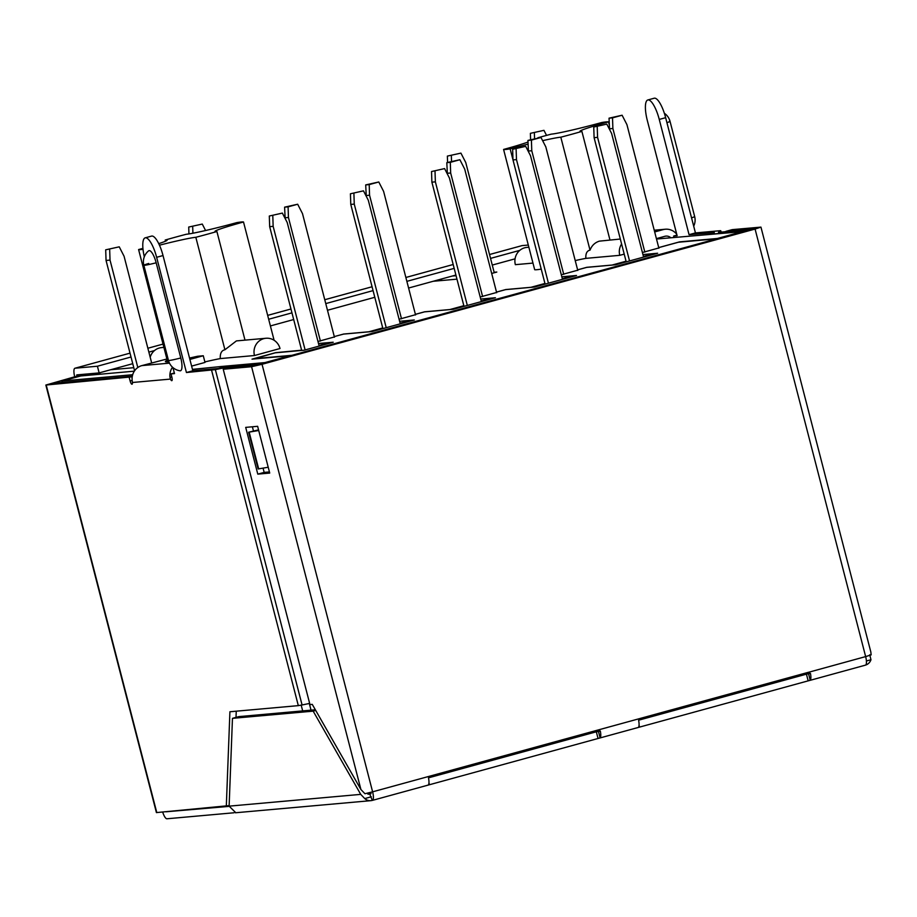 <?xml version="1.0" encoding="UTF-8"?>
<svg xmlns="http://www.w3.org/2000/svg" width="917" height="917" viewBox="0 0 917 917"><rect width="100%" height="100%" fill="white"/><g stroke="black" fill="none" stroke-linecap="round" stroke-linejoin="round"><path stroke-width="1.38" d="M609.576 129.503L609.037 118.178L622.104 115.233L612.522 117.857L612.877 128.495L644.834 252.083M609.392 128.804L612.877 128.495M658.887 248.232L626.93 124.643L622.104 115.233M612.522 117.857L609.037 118.178M481.379 301.59L449.41 178.001L444.585 168.59L431.529 171.536L431.884 182.162L464.002 306.358M431.529 171.536L444.585 168.59M431.884 182.162L435.369 181.853L467.326 305.441M435.013 171.227L435.369 181.853M643.596 257.092L611.628 133.504L606.802 124.104L593.746 127.039L594.101 137.676L626.219 261.861M593.746 127.039L606.802 124.104M594.101 137.676L597.575 137.355L629.543 260.944M597.219 126.729L597.575 137.355M318.99 345.434L329.639 342.522L318.497 343.508L333.215 342.224L303.997 350.237L275.249 352.816L253.768 358.983M334.384 336.952L317.97 341.491M343.52 334.109L334.292 336.573L343.428 334.109L372.164 331.541L414.324 319.976L399.617 321.294L410.587 320.308L400.099 323.185M415.493 314.714L399.078 319.242M415.412 314.371L424.537 311.86L453.273 309.293L495.421 297.738L480.714 299.045L491.695 298.071L481.207 300.948M496.601 292.466L480.187 297.005M496.521 292.122L505.645 289.623L534.382 287.044L576.529 275.49L561.823 276.796L572.804 275.822L562.316 278.699M577.71 270.217L561.296 274.756M577.63 269.873L586.754 267.374L615.49 264.795L657.638 253.241L642.932 254.559L653.913 253.573L643.425 256.451M658.819 247.968L642.404 252.507M658.727 247.624L678.397 242.237L716.681 238.81L291.984 355.303L253.7 358.719M577.779 270.469L545.821 146.892L540.996 137.481L531.413 140.106L531.768 150.743L563.726 274.332M528.467 151.752L527.928 140.416L540.996 137.481M528.284 151.053L531.768 150.743M531.413 140.106L527.928 140.416M319.162 346.076L287.204 222.499L282.367 213.088L269.311 216.022L269.667 226.659L301.682 350.443M269.311 216.022L282.367 213.088M269.667 226.659L273.151 226.35L305.109 349.939M272.796 215.713L273.151 226.35M415.561 314.967L383.604 191.378L378.778 181.979L369.196 184.604L369.551 195.241L401.508 318.818M366.25 196.238L365.711 184.913L378.778 181.979M366.066 195.55L369.551 195.241M369.196 184.604L365.711 184.913M562.488 279.341L530.519 155.752L525.693 146.342L512.637 149.288L512.993 159.913L545.111 284.11M512.637 149.288L525.693 146.342M512.993 159.913L516.477 159.604L548.435 283.193M516.111 148.978L516.477 159.604M334.453 337.215L302.495 213.627L297.67 204.227L288.087 206.852L288.442 217.489L320.411 341.067M285.141 218.487L284.602 207.162L297.67 204.227M284.969 217.799L288.442 217.489M288.087 206.852L284.602 207.162M496.67 292.718L464.713 169.141L459.887 159.73L450.304 162.355L450.66 172.992L482.617 296.581M447.358 173.989L446.82 162.664L459.887 159.73M447.175 173.302L450.66 172.992M450.304 162.355L446.82 162.664M400.27 323.839L368.302 200.25L363.476 190.839L350.42 193.785L350.775 204.411L382.893 328.595M350.42 193.785L363.476 190.839M350.775 204.411L354.26 204.101L386.217 327.69M353.905 193.464L354.26 204.101M428.526 777.834L596.325 731.8L598.044 738.483L600.096 737.83A8.631 2.464 -105.3 0 0 600.348 731.147L598.652 729.863M638.622 727.364L599.237 738.162L600.096 737.83L598.411 731.319A1.731 1.651 84.9 0 0 597.448 730.161M638.633 720.2L806.433 674.167L808.164 680.85L810.215 680.196A8.631 2.464 -105.3 0 0 810.468 673.514L808.485 672.276L639.883 718.527L638.668 720.636A8.631 2.464 74.7 0 1 638.415 727.319L638.358 727.399M809.803 680.403L639.562 727.101L638.415 727.319L639.562 727.101L639.069 725.221M596.325 731.8L600.348 731.147M367.43 793.171L368.049 794.248L371.053 793.686L370.709 792.345M165.977 811.786L229.112 806.375M806.433 674.167L808.53 673.686A1.731 1.651 84.9 0 0 807.556 672.528M599.684 738.036L429.443 784.734L428.961 782.854M162.699 812.084A8.631 2.464 -105.3 0 0 166.94 818.778L234.018 812.771M870.818 651.93L871.15 654.887L865.648 656.595A8.631 2.464 74.7 0 1 865.442 665.146L809.356 680.54L810.215 680.196L808.53 673.686L810.468 673.514M808.771 672.23L865.648 656.595L755.081 229.055L760.95 227.118L732.236 229.628L725.851 231.382L754.68 228.803L258.456 364.909L229.617 367.488L223.232 369.242L251.579 366.708L262.044 364.29L755.081 229.055M269.426 471.923L264.176 472.393L263.076 468.163M253.413 430.772L252.381 426.783M223.232 369.242L309.957 704.588L312.261 704.382L360.92 789.526L364.955 793.732L372.611 791.829L262.044 364.29M257.631 426.313L269.724 473.069L257.792 474.135L245.699 427.379L257.631 426.313M369.654 793.813L372.291 800.403A8.631 2.464 -105.3 0 0 372.417 800.381A8.631 2.464 -105.3 0 0 372.611 791.829L429.775 776.16L428.56 778.269A8.631 2.464 74.7 0 1 428.296 784.952L428.25 785.032M428.296 784.952L429.443 784.734L428.296 784.952M429.775 776.16L639.883 718.527M371.351 796.781L364.76 798.581A8.631 8.264 84.9 0 0 372.291 800.403M364.76 798.581L360.736 794.374L313.167 711.145L315.723 710.434M235.807 812.737L229.124 806.146L232.46 718.355L238.844 716.613L315.333 709.769M313.167 711.145L232.46 718.355M229.135 805.619L156.417 812.588L45.85 385.048L132.231 376.83M75.045 368.221L130.019 353.148L74.919 368.244A8.631 2.464 -105.3 0 1 75.045 368.221L97.42 366.227L99.139 372.91L76.764 374.904L76.707 376.623L52.12 383.363L132.335 376.188M74.919 368.244A8.631 2.464 -105.3 0 0 74.713 376.795L45.85 385.048M521.853 245.664A8.631 2.464 74.7 0 1 521.968 245.63A8.631 2.464 74.7 0 1 522.094 245.607L528.307 245.045M85.946 374.079L74.713 376.795M519.79 250.375L490.549 258.388M454.179 268.372L406.873 281.347M373.07 290.609L325.764 303.596M291.961 312.857L268.658 319.254M154.48 350.569L148.863 352.117M131.016 357.011L97.42 366.227M714.274 232.677L689.057 234.672L659.254 119.428A20.724 5.903 -105.3 0 0 647.803 99.976A20.724 5.903 -105.3 0 0 647.322 120.505L677.124 235.738L673.64 236.047L674.006 237.457M647.803 99.976L654.188 98.222A20.724 5.903 74.7 0 1 665.639 117.685L695.441 232.918L689.057 234.672M714.217 232.414L712.096 234.087L743.022 231.313L749.407 229.571L718.481 232.333L720.602 230.671L695.441 232.918M676.964 235.13L673.64 236.047M656.4 238.615L664.836 236.311A6.912 6.614 -95.1 0 1 670.831 237.744M676.735 234.236A13.812 13.228 84.9 0 0 665.329 229.227A13.812 13.228 84.9 0 0 663.106 229.628L654.681 231.944M721.175 232.093L720.877 230.958M749.579 230.201L749.407 229.571M743.183 231.955L743.022 231.313M869.74 654.761L870.967 659.736L866.405 660.985M865.591 665.089A8.631 8.264 84.9 0 0 870.967 659.736M515.067 258.823L492.269 265.07M455.909 275.043L408.592 288.03M374.801 297.291L327.484 310.267M293.692 319.54L270.389 325.936M132.747 363.682L99.139 372.91M129.263 377.644L130.122 380.991A3.45 0.986 74.7 0 0 132.037 384.223A3.45 0.986 74.7 0 0 132.415 382.492L170.47 379.088L170 377.403A13.812 13.228 84.9 0 1 172.522 367.224M145.184 237.847L151.58 236.093A20.724 5.903 74.7 0 1 163.02 255.545L192.822 370.777L186.438 372.531L156.635 257.299A20.724 5.903 -105.3 0 0 145.184 237.847A20.724 5.903 -105.3 0 0 144.313 256.783M186.438 372.531L215.346 369.62L302.083 704.978L298.323 705.632L211.598 370.285M226.304 806.398L229.915 711.752L298.323 705.632M172.958 367.614L174.505 373.597L171.032 373.907L171.892 377.254A3.45 0.986 74.7 0 1 171.811 380.67A3.45 0.986 74.7 0 1 170.47 379.088M180.787 357.985A13.984 0.688 165.5 0 1 169.083 360.507A13.984 0.688 165.5 0 1 168.476 360.461A13.984 13.984 0 0 0 180.019 370.789A12.93 3.679 -105.3 0 0 180.294 370.8A12.93 3.679 -105.3 0 0 180.787 357.985L156.165 262.801A12.93 3.679 -105.3 0 0 149.207 250.616A12.93 3.679 -105.3 0 0 148.611 250.857A13.984 13.984 0 0 0 143.854 265.288L143.854 265.288A13.984 0.688 -14.5 0 0 144.473 265.322A13.984 0.688 -14.5 0 0 156.177 262.801M236.254 711.179L236.013 717.381M192.822 370.777L217.982 368.531L231.841 365.814L262.766 363.052L262.927 363.682M171.032 373.907L174.356 373.001M191.619 366.101L205.007 362.433L203.276 355.75L189.888 359.43M203.276 355.75L197.545 356.266A69.084 3.404 165.5 0 1 189.532 358.031M168.888 361.779A69.084 3.404 165.5 0 1 165.404 361.596A69.084 3.404 165.5 0 1 167.226 360.266M166.894 359.005L141.86 365.608A13.812 13.228 -95.1 0 0 132.208 380.784L132.415 382.492M309.648 703.396L302.083 704.978M215.346 369.62L225.444 367.568L256.37 364.806L262.766 363.052M225.444 367.568L225.708 368.565M258.548 429.878L248.633 432.216L258.72 430.509M223.702 367.877L224.012 369.024M248.633 432.216L258.135 468.954L268.211 467.246M249.183 432.194L258.686 468.931M257.792 474.135L264.176 472.393M188.719 227.049L202.267 224.069L188.719 227.049L188.948 233.915M192.696 226.694L192.914 233.227M205.591 230.522L202.267 224.069M134.593 370.812L106.051 260.451L105.696 249.825L119.244 246.833L124.07 256.244L151.66 362.926M119.244 246.833L105.696 249.825M109.673 249.458L110.029 260.096L137.814 367.534M106.051 260.451L110.029 260.096M530.393 133.332L543.953 130.34L530.393 133.332L530.599 139.682M534.37 132.976L534.554 138.605M546.543 135.395L543.953 130.34M447.576 162.458L447.37 156.096L460.919 153.116L465.756 162.527L494.252 272.75M460.919 153.116L447.37 156.096M451.347 155.741L451.531 161.381M99.873 372.703L99.815 374.262M133.779 367.683L110.659 369.746M134.34 371.167L80.788 375.959L62.425 380.991L132.701 374.709M433.168 281.278L456.964 279.158M494.137 272.292L496.808 272.051L491.684 273.449M452.333 276.028L456.07 275.696M656.503 239.028L742.277 231.646L717.369 238.477L679.589 241.859L658.727 247.579M577.618 269.827L586.823 267.305L612.086 265.047L626.047 261.219M496.51 292.076L505.714 289.554L530.977 287.296L544.939 283.456M415.401 314.325L424.605 311.803L449.869 309.545L463.83 305.705M343.497 334.052L368.76 331.782L382.721 327.954M222.464 367.683L222.132 366.422L264.898 362.593L289.806 355.762L252.015 359.143L275.639 352.655L301.613 350.202M222.132 366.422L192.455 369.368M528.868 247.223L526.897 247.395A13.812 13.228 -95.1 0 0 524.673 247.796A13.812 13.228 -95.1 0 0 515.354 264.669L532.972 263.087M541.236 269.105A54.401 2.671 165.5 0 1 534.68 269.701L503.582 149.448A41.448 2.04 -14.5 0 0 503.903 149.356A41.448 2.04 165.5 0 0 527.986 142.066M621.588 243.979A13.812 13.228 84.9 0 0 619.766 255.327L585.86 258.365A41.448 2.04 -14.5 0 0 575.223 260.577M619.766 255.327L624.213 254.112M254.468 355.532A13.812 13.228 84.9 0 1 266.01 338.258A13.812 13.228 84.9 0 1 280.006 348.517L254.468 355.532L220.275 358.581A41.448 2.04 -14.5 0 0 204.881 361.917M609.266 124.85L608.498 121.881A54.401 2.671 -14.5 0 0 601.93 122.477A41.448 2.04 -14.5 0 1 601.609 122.557A41.448 2.04 165.5 0 1 551.358 134.134A41.448 2.04 -14.5 0 1 551.266 134.146A54.401 2.671 -14.5 0 0 540.377 137.069A54.401 2.671 -14.5 0 0 537.866 137.756M609.965 239.967L581.894 131.406A41.448 2.04 -14.5 0 1 581.791 131.418A41.448 2.04 165.5 0 1 579.98 131.28A41.448 2.04 165.5 0 1 608.177 121.972A41.448 2.04 -14.5 0 1 608.498 121.881M585.86 258.365C585.562 253.516 586.949 250.777 590.021 250.135C591.809 245.538 594.915 242.546 599.34 241.148L620.316 239.039M590.021 250.135L560.814 137.195A54.401 2.671 -14.5 0 0 571.704 134.272A54.401 2.671 -14.5 0 0 581.894 131.406M512.993 159.867L510.139 148.863A41.448 2.04 -14.5 0 1 510.471 148.772A41.448 2.04 165.5 0 1 528.054 144.164M542.623 140.668A41.448 2.04 165.5 0 1 560.711 137.195A41.448 2.04 -14.5 0 1 560.814 137.195M503.582 149.448A54.401 2.671 -14.5 0 0 505.748 149.46A54.401 2.671 -14.5 0 0 510.139 148.863M158.733 243.647A41.448 2.04 165.5 0 0 167.112 240.162A41.448 2.04 165.5 0 0 165.301 240.036A41.448 2.04 -14.5 0 0 165.198 240.036A54.401 2.671 -14.5 0 1 175.388 237.182A54.401 2.671 -14.5 0 1 186.277 234.259A41.448 2.04 -14.5 0 0 186.38 234.248A41.448 2.04 165.5 0 0 236.62 222.671A41.448 2.04 -14.5 0 0 236.953 222.59A54.401 2.671 -14.5 0 1 241.343 221.983A54.401 2.671 -14.5 0 1 243.509 221.994A41.448 2.04 -14.5 0 0 243.188 222.086A41.448 2.04 165.5 0 0 214.991 231.393A41.448 2.04 165.5 0 0 216.802 231.531A41.448 2.04 -14.5 0 0 216.905 231.52L244.999 340.138M150.182 357.183A13.812 13.228 -95.1 0 1 161.598 347.6L163.891 347.394M165.198 240.036L165.496 241.194M159.455 245.194A41.448 2.04 165.5 0 1 195.734 237.308A41.448 2.04 -14.5 0 1 195.825 237.297A54.401 2.671 -14.5 0 0 206.715 234.385A54.401 2.671 -14.5 0 0 216.905 231.52M142.926 248.369A41.448 2.04 165.5 0 1 138.914 249.47A41.448 2.04 -14.5 0 1 138.593 249.562A54.401 2.671 -14.5 0 0 143.018 249.309M243.509 221.994L274.103 340.264M266.01 338.258L236.414 340.906L224.917 349.755C221.536 350.466 220 353.4 220.275 358.581M195.825 237.297L224.917 349.755M138.593 249.562L167.639 361.883M61.588 382.515L62.425 380.991M220.538 366.857L219.782 368.21M302.679 710.904L301.189 705.139M311.035 710.148L309.304 703.465M654.085 254.215L653.913 253.573M572.976 276.464L572.804 275.822M491.867 298.713L491.695 298.071M410.759 320.961L410.587 320.308M441.547 278.986L441.49 280.545M638.404 727.41L639.562 727.101M428.296 785.044L429.443 784.734M251.579 366.708L360.92 789.526M360.736 794.374L229.124 806.146M147.866 348.254L163.043 344.093L147.866 348.242M267.661 315.391L290.964 308.995L267.661 315.379M324.756 299.733L372.073 286.757L324.756 299.721M405.864 277.484L453.181 264.509L405.864 277.473M521.968 245.63L489.54 254.513L522.094 245.607M659.254 119.428L665.639 117.685M666.923 122.649A13.984 0.688 -14.5 0 0 670.04 121.376L670.04 121.376A13.984 0.688 -14.5 0 0 669.433 121.331M664.344 113.272A13.984 13.984 0 0 1 670.04 121.376L694.662 216.561A13.984 0.688 165.5 0 1 691.533 217.833M654.279 230.419L663.106 229.628M132.174 380.429L130.122 380.991M156.796 812.611L46.228 385.071M148.726 263.466A13.984 0.688 -14.5 0 0 143.854 265.288L168.476 360.461M156.635 257.299L163.02 255.545M171.8 376.91L170 377.403M169.473 363.143L141.86 365.608M258.285 468.965L248.782 432.228M372.417 800.381L428.503 784.998M870.886 652.205L760.95 227.118M235.417 812.771L370.892 800.656M693.699 226.167A13.984 13.984 0 0 0 694.662 216.561M654.234 230.213L665.329 229.227"/></g></svg>

